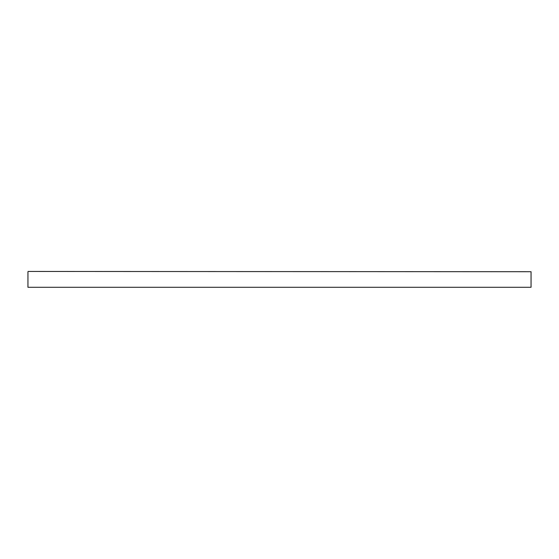 <?xml version="1.0" encoding="UTF-8"?>
<svg xmlns="http://www.w3.org/2000/svg" width="559" height="559" viewBox="0 0 559 559"><rect width="100%" height="100%" fill="white"/><g stroke="black" fill="none" stroke-linecap="round" stroke-linejoin="round"><path stroke-width="0.84" d="M28.216 271.45L531.05 271.716L28.216 271.45M531.05 287.284L27.95 287.284L531.05 287.284L531.05 271.716M27.95 287.284L27.95 271.716"/></g></svg>
